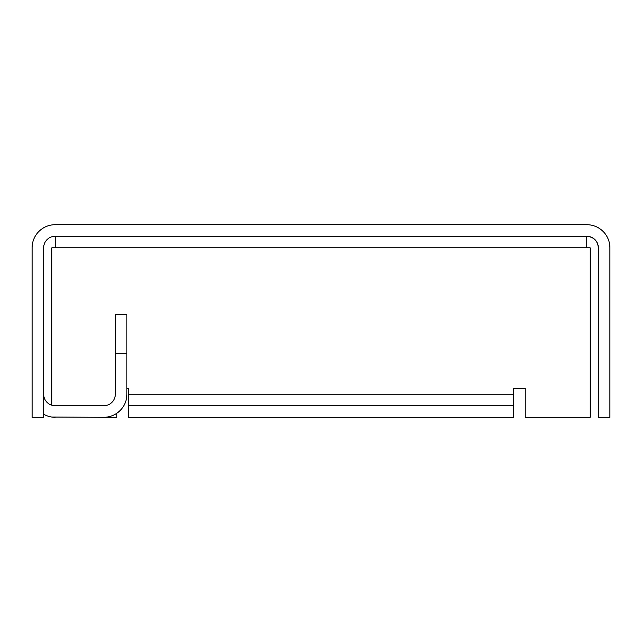 <?xml version="1.0" encoding="UTF-8"?>
<svg xmlns="http://www.w3.org/2000/svg" width="642" height="642" viewBox="0 0 642 642"><rect width="100%" height="100%" fill="white"/><g stroke="black" fill="none" stroke-linecap="round" stroke-linejoin="round"><path stroke-width="0.96" d="M598.344 247.812C597.702 240.862 593.85 237.01 586.788 236.256A11.556 11.556 0 0 1 598.344 247.812L598.344 417.3L609.9 417.3L609.9 247.812A23.112 23.112 0 0 0 586.788 224.7L55.212 224.7A23.112 23.112 0 0 0 32.1 247.812L32.1 417.3L43.656 417.3L43.656 247.812A11.556 11.556 0 0 1 55.212 236.256L586.788 236.256L586.788 247.812L590.175 247.812L590.175 417.3L525.156 417.3L525.156 388.41L513.6 388.41L513.6 405.744L128.4 405.744L128.4 394.188L513.6 394.188M43.656 394.188A11.556 11.556 0 0 0 55.212 405.744L103.771 405.744A11.556 11.556 0 0 0 115.327 394.188L115.327 314.813L126.883 314.813L126.883 353.333L115.327 353.333M126.883 353.333L126.883 394.188A23.112 23.112 0 0 1 103.771 417.3L51.825 417.051M43.656 414.202A23.112 23.112 0 0 0 55.212 417.3M513.6 405.744L513.6 417.3L128.4 417.3L128.4 405.744M126.883 388.41L128.4 388.41L128.4 394.188M103.771 417.3L116.844 417.3L116.844 413.247M51.825 405.238L51.825 247.812L55.212 247.812L55.212 236.256M586.788 247.812L55.212 247.812"/></g></svg>
